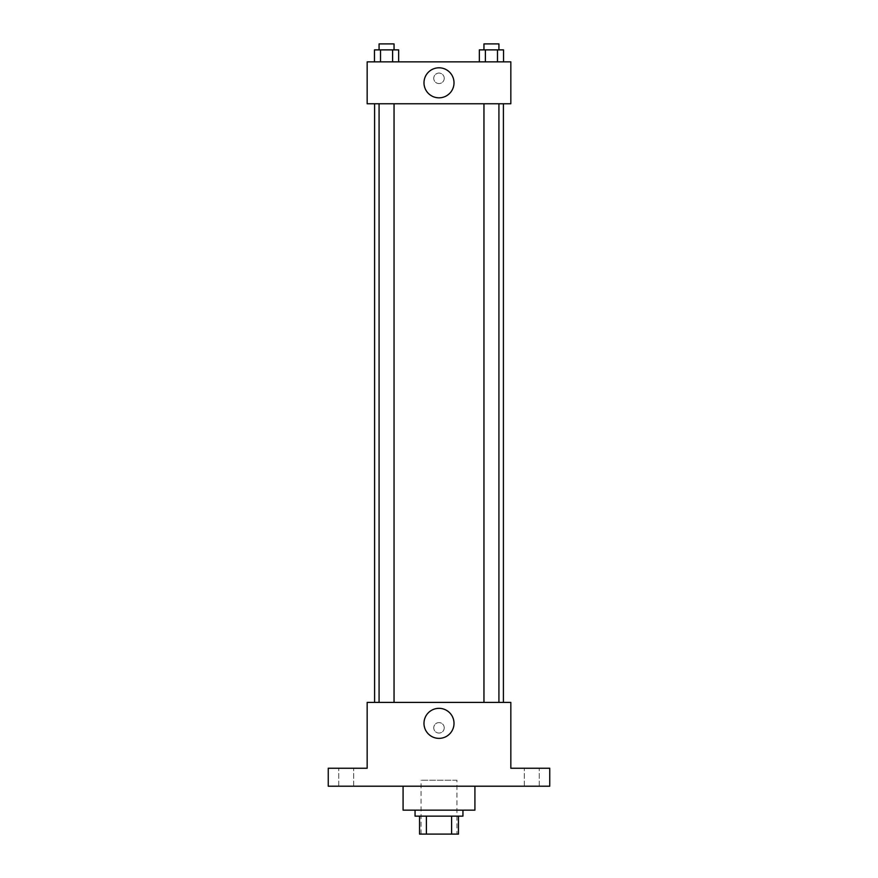 <?xml version="1.0" encoding="UTF-8"?>
<svg xmlns="http://www.w3.org/2000/svg" width="878" height="878" viewBox="0 0 878 878"><rect width="100%" height="100%" fill="white"/><g stroke="black" fill="none" stroke-linecap="round" stroke-linejoin="round"><path stroke-width="0.66" stroke-dasharray="4.39 3.29" d="M456.955 780.224L421.045 780.224L456.955 780.224L456.955 834.1L421.045 834.1L456.955 834.1M426.401 834.1L419.541 834.1L419.541 816.145L426.401 816.145L426.401 834.1L458.459 834.1M451.599 816.145L426.401 816.145L451.599 816.145L451.599 834.1M426.401 816.145L419.541 816.145M415.053 816.145L462.947 816.145M439 810.153L415.053 810.153L439 810.153M474.921 810.153L403.079 810.153M474.921 786.205L403.079 786.205L474.921 786.205M346.206 786.205L353.691 786.205L346.206 786.205M531.794 786.205L524.309 786.205L531.794 786.205M328.251 786.205L549.749 786.205L549.749 768.25L510.831 768.25L510.831 702.4L367.169 702.4L367.169 768.25L328.251 768.25L328.251 786.205M444.235 727.84A5.235 5.235 0 0 0 436.377 723.307A5.235 5.235 0 0 0 436.377 732.373A5.235 5.235 0 0 0 444.235 727.84A5.235 5.235 0 0 0 436.377 723.307A5.235 5.235 0 0 0 436.377 732.373A5.235 5.235 0 0 0 444.235 727.84M531.794 768.25L524.309 768.25L531.794 768.25M346.206 768.25L353.691 768.25L346.206 768.25M503.412 702.4L374.588 702.4L503.412 702.4M394.046 702.4L379.076 702.4L394.046 702.4L379.076 702.4L394.046 702.4L394.046 103.769L379.076 103.769L394.046 103.769M498.923 702.4L483.954 702.4L498.923 702.4L483.954 702.4L498.923 702.4L498.923 103.769L483.954 103.769L498.923 103.769M367.169 733.075L367.169 722.605L367.169 733.075M510.831 722.605L510.831 733.075L510.831 722.605M454.014 723.351A15.014 15.014 0 0 1 431.493 736.357A15.014 15.014 0 0 1 431.493 710.346A15.014 15.014 0 0 1 454.014 723.351M503.412 103.769L374.588 103.769L503.412 103.769M367.169 103.769L510.831 103.769L510.831 61.855L367.169 61.855L367.169 103.769M444.235 78.329A5.235 5.235 0 0 0 436.377 73.785A5.235 5.235 0 0 0 436.377 82.861A5.235 5.235 0 0 0 444.235 78.329A5.235 5.235 0 0 0 436.377 73.785A5.235 5.235 0 0 0 436.377 82.861A5.235 5.235 0 0 0 444.235 78.329M374.467 61.855L374.467 49.881L380.514 49.881L380.514 61.855L374.467 61.855L398.656 61.855L374.467 61.855L398.656 61.855L374.467 61.855L398.656 61.855L374.467 61.855L380.514 61.855L380.514 49.881L398.656 49.881L392.609 49.881L392.609 61.855L392.609 49.881L374.467 49.881L398.656 49.881L398.656 61.855M479.344 61.855L479.344 49.881L485.391 49.881L485.391 61.855L479.344 61.855L503.533 61.855L479.344 61.855L503.533 61.855L479.344 61.855L503.533 61.855L479.344 61.855L485.391 61.855L485.391 49.881L503.533 49.881L497.486 49.881L497.486 61.855L497.486 49.881L479.344 49.881L503.533 49.881L503.533 61.855M367.169 83.564L367.169 73.083L367.169 83.564M510.831 73.083L510.831 83.564L510.831 73.083M454.014 82.806A15.014 15.014 0 0 1 431.493 95.812A15.014 15.014 0 0 1 431.493 69.812A15.014 15.014 0 0 1 454.014 82.806M498.923 49.881L483.954 49.881L498.923 49.881L483.954 49.881L498.923 49.881L498.923 43.9L483.954 43.9L498.923 43.9L483.954 43.9L483.954 49.881M394.046 49.881L379.076 49.881L394.046 49.881L379.076 49.881L394.046 49.881L394.046 43.9L379.076 43.9L394.046 43.9L379.076 43.9L379.076 49.881M497.486 49.881L497.486 61.855M485.391 49.881L485.391 61.855M392.609 49.881L392.609 61.855M380.514 49.881L380.514 61.855M421.045 834.1L421.045 780.224M353.691 786.205L353.691 768.25L353.691 786.205M338.732 786.205L338.732 768.25L338.732 786.205M539.268 786.205L539.268 768.25L539.268 786.205M524.309 786.205L524.309 768.25L524.309 786.205M379.076 103.769L379.076 702.4M483.954 103.769L483.954 702.4"/><path stroke-width="1.32" d="M451.599 816.145L451.599 834.1L419.541 834.1L419.541 816.145M451.599 834.1L458.459 834.1L458.459 816.145L458.459 834.1M462.947 810.153L462.947 816.145L415.053 816.145L415.053 810.153M426.401 816.145L426.401 834.1M403.079 786.205L403.079 810.153L474.921 810.153L474.921 786.205M549.749 786.205L328.251 786.205L328.251 768.25L367.169 768.25L367.169 702.4L510.831 702.4L510.831 768.25L549.749 768.25L549.749 786.205M454.014 723.351A15.014 15.014 0 0 1 431.493 736.357A15.014 15.014 0 0 1 431.493 710.346A15.014 15.014 0 0 1 454.014 723.351M503.412 103.769L503.412 702.4M483.954 702.4L483.954 103.769M394.046 103.769L394.046 702.4M510.831 103.769L367.169 103.769L367.169 61.855L510.831 61.855L510.831 103.769M454.014 82.806A15.014 15.014 0 0 1 431.493 95.812A15.014 15.014 0 0 1 431.493 69.812A15.014 15.014 0 0 1 454.014 82.806M503.533 61.855L503.533 49.881L479.344 49.881L479.344 61.855M497.486 49.881L497.486 61.855M485.391 49.881L485.391 61.855M483.954 49.881L483.954 43.9L498.923 43.9L498.923 49.881M398.656 61.855L398.656 49.881L374.467 49.881L374.467 61.855M392.609 49.881L392.609 61.855M380.514 49.881L380.514 61.855M379.076 49.881L379.076 43.9L394.046 43.9L394.046 49.881M374.588 103.769L374.588 702.4M498.923 702.4L498.923 103.769M379.076 103.769L379.076 702.4"/></g></svg>
